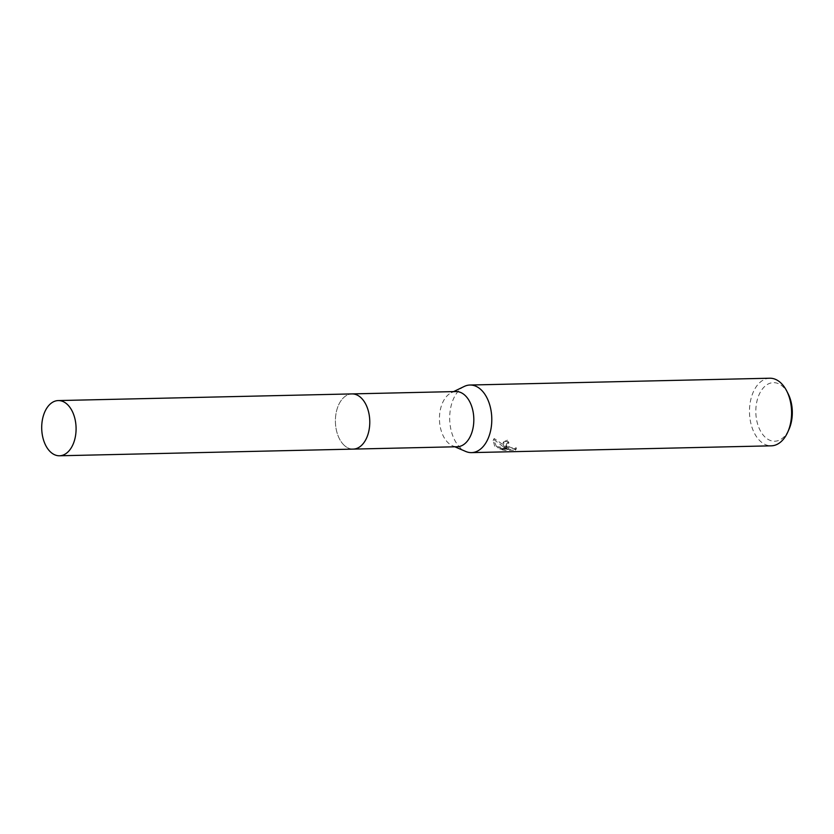<?xml version="1.0" encoding="UTF-8"?>
<svg xmlns="http://www.w3.org/2000/svg" width="834" height="834" viewBox="0 0 834 834"><rect width="100%" height="100%" fill="white"/><g stroke="black" fill="none" stroke-linecap="round" stroke-linejoin="round"><path stroke-width="0.63" stroke-dasharray="4.17 3.13" d="M456.01 391.553A27.605 17.18 -91.3 0 0 451.33 392.71A27.605 17.18 -91.3 0 0 439.57 415.207A27.605 17.18 -91.3 0 0 447.577 442.27A27.605 17.18 -91.3 0 0 452.539 445.794A27.605 17.18 -91.3 0 0 457.261 446.743M343.525 444.637A27.605 17.18 -91.3 0 0 353.22 449.109A27.605 17.18 -91.3 0 0 369.201 429.176A27.605 17.18 -91.3 0 0 361.654 398.381A27.605 17.18 -91.3 0 0 351.958 393.909A27.605 17.18 -91.3 0 0 335.977 413.831A27.605 17.18 -91.3 0 0 343.525 444.637M464.246 386.444A33.808 21.048 -91.3 0 0 449.839 414.008A33.808 21.048 -91.3 0 0 459.649 447.149A33.808 21.048 -91.3 0 0 465.726 451.465M503.736 446.148L506.509 448.254L502.485 446.18L493.791 439.497L493.175 440.602L494.729 446.346L496.094 447.472L508.479 449.172L500.014 449.359L504.904 450.454L515.339 450.224L515.902 448.775L510.439 448.473L507.062 446.711L506.28 444.585L508.531 443.459A33.808 21.048 88.7 0 1 506.863 440.988L503.069 443.042L503.736 446.148M769.772 378.219A33.808 21.048 -91.3 0 0 750.183 402.624A33.808 21.048 -91.3 0 0 759.44 440.342A33.808 21.048 -91.3 0 0 771.304 445.825M788.172 393.856A29.305 18.244 -91.3 0 0 783.679 387.393A29.305 18.244 -91.3 0 0 758.554 395.952A29.305 18.244 -91.3 0 0 764.444 436.484A29.305 18.244 -91.3 0 0 788.974 429.364M496.47 446.534L493.551 439.622L494.176 438.507L506.884 447.305L503.444 442.083L507.249 440.018A32.682 20.35 -91.3 0 0 508.907 442.51L506.655 443.636L507.426 445.763L510.815 447.524L516.277 447.816L516.298 448.65L515.725 449.234L505.289 449.463L504.904 450.454M508.907 442.51L508.531 443.459M506.884 447.305L506.509 448.254M494.176 438.507L493.791 439.497M505.289 449.463L500.4 448.39L508.855 448.202L496.459 446.534L496.094 447.483M508.855 448.202L508.479 449.172M500.39 448.4L500.014 449.359M515.725 449.234L515.339 450.224M516.277 447.816L515.902 448.775M507.249 440.018L506.863 440.988M352.313 393.898L351.958 393.909A27.616 17.191 -91.3 0 0 337.978 406.439A27.616 17.191 -91.3 0 0 337.718 434.837A27.616 17.191 -91.3 0 0 353.22 449.109L353.564 449.099M452.539 445.794L454.864 446.795M493.165 440.602L493.551 439.622M515.923 449.63L516.298 448.65M506.28 444.585L506.655 443.636M503.069 443.042L503.444 442.083M451.33 392.71L453.613 391.605"/><path stroke-width="1.25" d="M353.564 449.099L457.261 446.743A27.605 17.18 -91.3 0 0 473.253 426.82A27.605 17.18 -91.3 0 0 465.695 396.025A27.605 17.18 -91.3 0 0 456.01 391.553L352.313 393.898M454.864 446.795L465.726 451.465A33.808 21.048 -91.3 0 0 471.512 452.622A33.808 21.048 -91.3 0 0 491.09 428.228A33.808 21.048 -91.3 0 0 481.844 390.51A33.808 21.048 -91.3 0 0 469.98 385.027A33.808 21.048 -91.3 0 0 464.246 386.444L453.613 391.605M471.512 452.622L771.304 445.825A33.808 21.048 -91.3 0 0 787.744 432.127A33.808 21.048 -91.3 0 0 786.806 391.156A33.808 21.048 -91.3 0 0 781.635 383.703A33.808 21.048 -91.3 0 0 769.772 378.219L469.98 385.027M787.744 432.127L788.974 429.364A29.305 18.244 -91.3 0 0 788.172 393.856L786.806 391.156M44.285 413.101A27.616 17.191 -91.3 0 0 44.025 441.499A27.616 17.191 -91.3 0 0 59.516 455.781A27.616 17.191 -91.3 0 0 73.507 443.25A27.616 17.191 -91.3 0 0 73.767 414.852A27.616 17.191 -91.3 0 0 58.265 400.57A27.616 17.191 -91.3 0 0 44.285 413.101M59.516 455.781L353.22 449.109A27.616 17.191 -91.3 0 0 367.2 436.578A27.616 17.191 -91.3 0 0 367.46 408.18A27.616 17.191 -91.3 0 0 351.958 393.909L58.265 400.57"/></g></svg>
